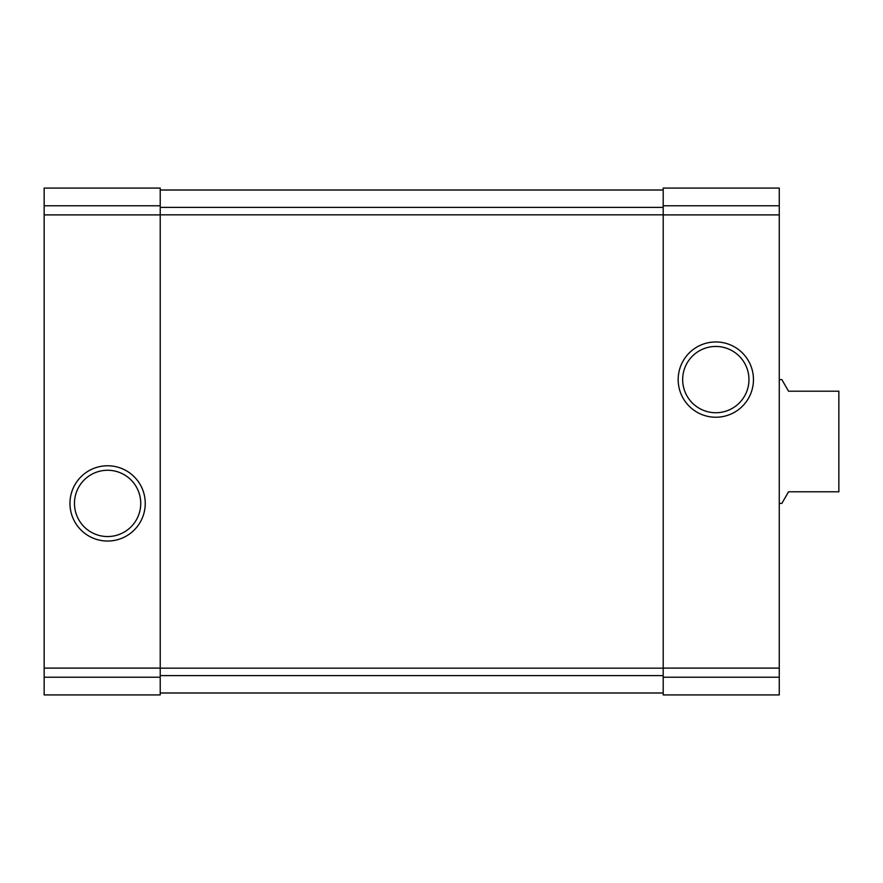 <?xml version="1.0" encoding="UTF-8"?>
<svg xmlns="http://www.w3.org/2000/svg" width="883" height="883" viewBox="0 0 883 883"><rect width="100%" height="100%" fill="white"/><g stroke="black" fill="none" stroke-linecap="round" stroke-linejoin="round"><path stroke-width="1.32" d="M44.15 677.228L44.15 188.079L160.22 188.079L160.22 694.921L44.15 694.921L44.15 677.228L160.22 677.228M69.967 503.409A37.638 37.638 0 0 0 126.424 536.003A37.638 37.638 0 0 0 126.424 470.805A37.638 37.638 0 0 0 69.967 503.409M663.199 677.228L663.199 188.079L779.27 188.079L779.27 694.921L663.199 694.921L663.199 677.228L779.27 677.228M678.177 379.591A37.638 37.638 0 0 0 734.634 412.195A37.638 37.638 0 0 0 734.634 346.997A37.638 37.638 0 0 0 678.177 379.591M160.22 190.011L663.199 190.011M160.22 692.989L663.199 692.989M682.669 379.591A33.146 33.146 0 0 0 732.382 408.299A33.146 33.146 0 0 0 732.382 350.893A33.146 33.146 0 0 0 682.669 379.591M74.459 503.409A33.146 33.146 0 0 0 124.172 532.107A33.146 33.146 0 0 0 124.172 474.701A33.146 33.146 0 0 0 74.459 503.409M779.27 503.409L781.852 503.409L788.552 491.798L838.85 491.798L838.85 391.202L788.552 391.202L781.852 379.591L779.27 379.591M44.15 205.772L160.22 205.772M44.15 214.9L160.22 214.9M44.15 668.1L160.22 668.1M663.199 205.772L779.27 205.772M663.199 214.9L779.27 214.9M663.199 668.1L779.27 668.1M160.22 207.406L663.199 207.406M160.22 214.845L663.199 214.845M160.22 668.155L663.199 668.155M160.22 675.594L663.199 675.594"/></g></svg>
